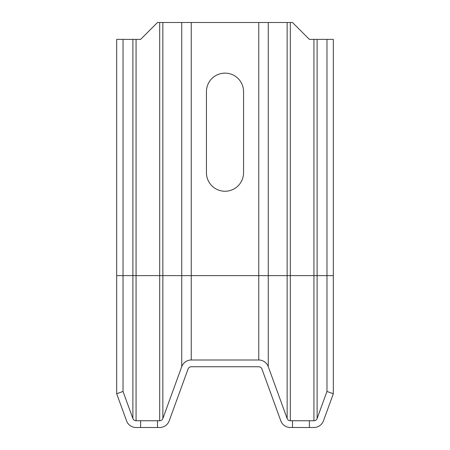 <?xml version="1.0" encoding="UTF-8"?>
<svg xmlns="http://www.w3.org/2000/svg" width="450" height="450" viewBox="0 0 450 450"><rect width="100%" height="100%" fill="white"/><g stroke="black" fill="none" stroke-linecap="round" stroke-linejoin="round"><path stroke-width="0.67" d="M313.937 39.375L313.937 420.75L309.375 420.75L309.375 427.5L313.937 427.5A10.125 10.125 0 0 0 323.454 420.84L333.315 393.75L333.315 39.375L309.375 39.375L292.5 22.5L157.5 22.5L140.625 39.375L136.063 39.375L136.063 275.625L123.03 275.625L123.03 391.444L116.685 393.75L126.546 420.84A10.125 10.125 0 0 0 136.063 427.5L159.688 427.5A10.125 10.125 0 0 0 169.2 420.84L188.078 368.972A3.375 3.375 0 0 1 191.25 366.75L258.75 366.75A3.375 3.375 0 0 1 261.923 368.972L280.8 420.84A10.125 10.125 0 0 0 290.312 427.5L292.5 427.5L292.5 420.75L290.312 420.75A3.375 3.375 0 0 1 287.145 418.528L268.262 366.66A10.125 10.125 0 0 0 258.75 360L191.25 360A10.125 10.125 0 0 0 181.738 366.66L162.855 418.528A3.375 3.375 0 0 1 159.688 420.75L157.5 420.75L157.5 427.5M206.438 91.688L206.438 172.688A18.562 18.562 0 0 0 225 191.25A18.562 18.562 0 0 0 243.562 172.688L243.562 91.688A18.562 18.562 0 0 0 225 73.125A18.562 18.562 0 0 0 206.438 91.688M123.03 39.375L123.03 275.625L116.685 275.625L116.685 39.375L136.063 39.375M116.685 275.625L116.685 393.75M132.891 39.375L132.891 418.528L123.03 391.444M132.891 418.528A3.375 3.375 0 0 0 136.063 420.75L140.625 420.75L140.625 427.5M140.625 420.75L157.5 420.75M309.375 420.75L292.5 420.75M313.937 420.75A3.375 3.375 0 0 0 317.109 418.528L326.97 391.444L333.315 393.75M309.375 427.5L292.5 427.5M326.97 39.375L326.97 391.444M159.688 22.5L159.688 275.625L136.063 275.625L136.063 420.75M162.855 22.5L162.855 275.625L159.688 275.625L159.688 420.75M181.738 22.5L181.738 275.625L162.855 275.625L162.855 418.528M191.25 22.5L191.25 275.625L181.738 275.625L181.738 366.66M258.75 22.5L258.75 275.625L191.25 275.625L191.25 360M268.262 22.5L268.262 275.625L258.75 275.625L258.75 360M287.145 22.5L287.145 275.625L268.262 275.625L268.262 366.66M290.312 22.5L290.312 275.625L287.145 275.625L287.145 418.528M317.109 39.375L317.109 275.625L290.312 275.625L290.312 420.75M333.315 275.625L317.109 275.625L317.109 418.528"/></g></svg>
